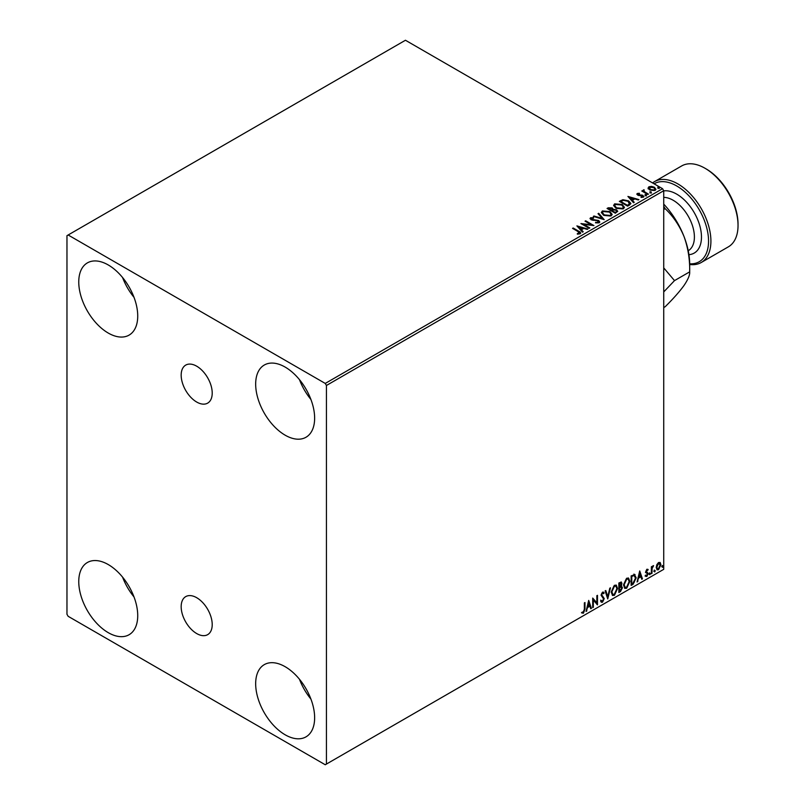 <?xml version="1.0" encoding="UTF-8"?>
<svg xmlns="http://www.w3.org/2000/svg" width="805" height="805" viewBox="0 0 805 805"><rect width="100%" height="100%" fill="white"/><g stroke="black" fill="none" stroke-linecap="round" stroke-linejoin="round"><path stroke-width="1.21" d="M196.692 366.195A21.946 12.669 -120 0 0 185.724 365.108A21.946 12.669 -120 0 0 182.353 382.697A21.946 12.669 -120 0 0 196.692 402.037A21.946 12.669 -120 0 0 207.67 403.124A21.946 12.669 -120 0 0 211.031 385.535A21.946 12.669 -120 0 0 196.692 366.195M196.692 597.702A21.946 12.669 -120 0 0 185.724 596.616A21.946 12.669 -120 0 0 182.353 614.205A21.946 12.669 -120 0 0 196.692 633.555A21.946 12.669 -120 0 0 207.67 634.642A21.946 12.669 -120 0 0 211.031 617.053A21.946 12.669 -120 0 0 196.692 597.702M285.151 734.794A41.699 24.07 60 0 1 257.912 698.046A41.699 24.07 60 0 1 264.302 664.628A41.699 24.07 60 0 1 285.151 666.701A41.699 24.07 60 0 1 312.39 703.439A41.699 24.07 60 0 1 306.001 736.857A41.699 24.07 60 0 1 285.151 734.794M310.921 699.072A41.699 24.07 60 0 1 299.48 679.269M108.242 333.049A41.699 24.07 60 0 1 81.003 296.3A41.699 24.07 60 0 1 87.393 262.883A41.699 24.07 60 0 1 108.242 264.956A41.699 24.07 60 0 1 135.482 301.694A41.699 24.07 60 0 1 129.092 335.111A41.699 24.07 60 0 1 108.242 333.049M134.012 297.327A41.699 24.07 60 0 1 122.571 277.524M285.151 435.183A41.699 24.07 60 0 1 257.912 398.435A41.699 24.07 60 0 1 264.302 365.027A41.699 24.07 60 0 1 285.151 367.09A41.699 24.07 60 0 1 312.39 403.838A41.699 24.07 60 0 1 306.001 437.246A41.699 24.07 60 0 1 285.151 435.183M310.921 399.461A41.699 24.07 60 0 1 299.48 379.658M108.242 632.65A41.699 24.07 60 0 1 81.003 595.911A41.699 24.07 60 0 1 87.393 562.494A41.699 24.07 60 0 1 108.242 564.557A41.699 24.07 60 0 1 135.482 601.305A41.699 24.07 60 0 1 129.092 634.722A41.699 24.07 60 0 1 108.242 632.65M134.012 596.938A41.699 24.07 60 0 1 122.571 577.125M66.966 235.674L66.966 614.265L68.143 616.308L325.25 764.75L326.428 764.066L326.428 385.474L325.25 383.432L68.143 234.99L66.966 235.674M656.84 564.647L658.55 562.504L660.261 562.665L660.875 564.788L658.55 569.719L657.172 569.849L656.216 567.475L656.84 564.647M659.929 562.393L660.875 564.788M651.356 573.754L651.356 566.79L651.99 566.418L651.99 567.445L653.569 565.623L652.09 568.602L651.99 573.381L651.356 573.754M646.948 569.205L648.176 569.487L646.375 571.329L648.176 573.693L646.838 576.481L645.529 576.289L647.542 574.096L645.741 571.731L646.948 569.205L648.176 569.487L647.361 569.96M647.804 570.302L646.516 569.769L646.375 571.329M645.902 571.057L648.176 573.693M645.892 575.434L646.767 575.666M647.391 573.522L645.942 572.687M634.35 574.378L636.212 577.849L633.052 584.319L631.14 585.426L631.14 575.887L635.065 574.549M621.098 581.945L621.46 583.293L620.685 585.768L622.456 587.731L620.504 591.564L618.854 592.51L618.854 582.981L621.359 582.035L621.923 583.575L621.158 586.05L621.852 586.171M607.745 598.93L605.098 590.92L605.793 590.528L607.795 596.596L609.808 588.203L610.492 587.811L607.745 598.93M593.345 607.242L592.711 607.604L592.711 598.075L596.847 602.804L596.847 595.69L597.481 595.328L597.481 604.857L593.345 600.148L593.345 607.242L592.711 607.061M584.35 609.244L584.35 602.905L584.983 602.532L584.983 608.972L583.474 613.189L581.914 612.987L582.236 612.062L583.474 612.213L584.35 609.244M326.428 764.066L663.733 569.326L663.733 190.735L326.428 385.474M588.697 600.399L591.444 608.338L590.749 608.741L589.904 606.175L587.59 607.513L586.05 611.458L588.697 600.399M602.512 602.2L601.436 602.271L600.651 601.184L601.174 600.399L602.462 601.244L603.619 598.96L601.073 595.227L602.553 592.148L604.142 592.842L603.649 593.718L602.543 593.134L601.707 594.825L604.253 598.608L602.512 602.2L601.214 602.1M601.577 601.073L602.462 601.244M602.553 592.148L604.142 592.842L603.297 593.235M603.649 593.718L602.07 592.862L601.244 594.543L601.707 594.825M611.237 592.188L614.376 585.326L616.288 585.154L617.586 588.475L614.426 595.318L612.545 595.469L611.237 592.188M623.513 585.104L626.652 578.242L628.564 578.071L629.862 581.391L626.703 588.234L624.821 588.385L623.513 585.104M639.713 570.946L642.46 578.886L641.766 579.288L640.921 576.722L638.607 578.06L637.067 582.005L639.713 570.946M649.343 574.247L649.866 573.14L650.4 573.633L649.866 574.73L648.87 573.965M649.866 573.14L650.4 573.633L649.927 573.361L649.394 574.458M654.213 571.429L654.737 570.332L655.27 570.815L654.737 571.922L653.74 571.158M654.737 570.332L655.27 570.815L654.797 570.544L654.264 571.651M662.153 566.851L662.676 565.744L663.209 566.237L662.676 567.334L661.68 566.579M662.676 565.744L663.209 566.237L662.736 565.965L662.203 567.062M648.156 188.34L648.87 186.78L651.577 186.368L654.344 187.243L655.924 189.256L655.119 190.382L649.685 189.93L648.085 187.917M644.05 190.413L644.453 191.691L648.448 194.116L647.814 194.478L641.776 190.996L643.306 191.137L643.416 189.93L644.101 189.769L643.909 191.077M642.249 191.268L643.306 191.681L643.416 189.93L643.416 190.473L644.101 189.769M636.906 194.367L637.278 193.472L639.361 193.26L639.502 193.774L638.053 193.874L638.254 194.699L643.004 195.363L643.406 197.144L641.283 197.426L641.082 196.893L642.591 196.762L642.4 195.746L638.778 195.504L637.651 195.082L637.278 193.472L636.846 194.086M638.053 193.874L638.254 195.243L638.949 194.931M643.879 196.48L643.406 197.144M641.082 197.436L642.591 197.306L642.4 195.746M629.52 205.044L627.598 206.15L619.347 201.381L622.859 199.7L628.655 200.898L630.858 203.454L629.52 205.044M615.322 213.234L607.061 208.475L608.228 207.801L612.182 207.881L613.158 209.34L616.58 209.803L617.727 211.272L615.322 213.234M613.189 209.129L613.158 209.884L616.58 210.357L616.58 209.803M604.203 219.654L593.305 216.414L593.999 216.012L602.271 218.477L598.014 213.697L598.699 213.295L604.203 219.654M589.813 227.966L589.18 228.328L580.918 223.569L591.202 224.736L585.044 221.184L585.688 220.812L593.939 225.581L583.665 224.414L589.813 227.966M577.326 234.124L579.298 233.842L578.05 231.558L572.556 228.389L573.19 228.026L578.765 231.246C580.526 231.961 580.979 232.806 580.153 233.782L577.638 234.134L577.326 233.581L579.489 233.138M580.717 233.027L580.153 233.782M325.25 383.432L662.555 188.692L405.448 40.25L68.143 234.99M576.903 225.883L587.902 229.063L583.726 228.429L581.401 229.767L583.202 231.78L582.508 232.182L576.903 225.883M599.182 222.804L595.519 222.824L598.719 221.727L598.286 222.884L598.045 220.862L591.001 219.725L590.548 217.763L593.537 217.652L593.547 218.225L591.383 218.256L591.595 219.342L598.689 220.5L599.775 221.939L599.182 222.804M590.025 218.537L590.548 217.763L590.548 218.306L593.537 218.195L593.537 217.652M591.383 218.256L591.595 219.886L593.044 220.278L593.044 219.735M603.609 215.277L601.345 212.47L602.371 210.94L609.918 211.584L612.152 214.402L611.096 215.921L603.609 215.277M615.885 208.183L613.621 205.386L614.648 203.846L622.195 204.5L624.428 207.308L623.372 208.827L615.885 208.183M627.92 196.43L638.918 199.61L634.732 198.976L632.418 200.314L634.219 202.327L633.525 202.729L627.92 196.43M645.218 195.303L645.067 194.599L646.274 194.689L646.435 195.394L645.218 195.303L645.067 194.599L645.067 195.142L646.274 195.233L646.274 194.689L646.435 195.394M650.088 192.496L649.927 191.791L651.144 191.882L651.305 192.586L650.088 192.496L649.927 191.791L649.927 192.335L651.144 192.425L651.144 191.882L651.305 192.586M658.027 187.907L657.866 187.203L659.084 187.293L659.245 187.998L658.027 187.907L657.866 187.203L657.866 187.746L659.084 187.847L659.084 187.293L659.245 187.998M662.555 188.692L663.733 190.735M573.029 228.66L573.19 228.026M573.19 228.57L580.657 233.289M578.765 234.014L578.765 233.47M577.447 226.507L587.288 229.425M582.88 231.971L581.401 229.767M578.946 227.01L580.828 229.667L582.599 228.097L578.946 227.01L580.828 229.123L582.599 228.097M580.828 229.667L580.828 229.123M581.914 224.142L591.202 225.279L591.202 224.736M585.517 221.456L585.688 220.812M585.688 221.355L592.963 225.561M589.341 228.238L583.665 224.414M598.045 221.405L598.286 222.884L595.62 222.834L595.62 222.291M590.075 218.809L590.548 218.306M591.383 218.799L591.595 219.886L591.383 218.799M593.044 220.278L594.654 220.298L594.654 219.755M594.654 220.298L598.689 221.043L598.689 220.5M598.689 221.043L599.735 222.19M593.929 216.595L593.999 216.012M593.999 216.565L602.271 219.02L602.271 218.477M598.336 214.06L598.699 213.295M598.699 213.848L603.76 219.524M601.365 212.751L602.371 210.94M602.371 211.484L609.918 212.128L609.918 211.584M609.918 212.128L612.122 214.663M602.452 212.953L604.243 215.448L610.23 215.992L611.055 214.432M609.284 211.946L603.247 211.413L602.422 212.651L604.243 214.905L610.23 215.448L611.086 214.15L609.284 211.946M610.23 215.992L610.23 215.448M604.243 215.448L604.243 214.905M607.534 208.747L612.182 208.425L612.182 207.881M612.182 208.425L613.158 209.884M616.58 210.357L617.687 211.534M615.835 212.51L616.66 211.091L615.936 210.175L613.47 209.894L612.042 210.608L615.111 212.923L616.59 211.353M611.518 210.477L612.273 209.139L611.559 208.254L608.55 208.596L611.196 210.669L612.192 209.391M611.196 210.669L611.518 209.934M608.55 208.596L611.196 210.125M615.111 212.923L615.835 211.967M612.042 210.608L615.111 212.379M613.641 205.667L614.648 203.846M614.648 204.4L622.195 205.044L622.195 204.5M622.195 205.044L624.398 207.579M614.728 205.859L616.519 208.364L622.507 208.898L623.342 207.338M621.561 204.862L615.523 204.319L614.698 205.567L616.519 207.821L622.507 208.354L623.372 207.066L621.561 204.862M622.507 208.898L622.507 208.354M616.519 208.364L616.519 207.821M619.81 201.653L622.859 199.7M622.859 200.244L628.655 201.441L628.655 200.898M628.655 201.441L630.828 203.725M629.56 204.339L628.021 201.26L623.301 200.344L620.826 201.502L627.387 205.839L629.701 203.504M620.826 201.502L627.387 205.295L629.731 203.776M627.387 205.839L627.387 205.295M628.463 197.044L638.305 199.972M633.897 202.518L632.418 200.314M629.953 197.557L631.845 200.214L633.615 198.644L629.953 197.557L631.845 199.66L633.615 198.644M631.845 200.214L631.845 199.66M637.278 194.015L639.361 193.804M639.361 193.764L639.361 193.26M638.053 194.428L638.254 195.243L638.053 194.428M638.949 195.474L641.857 195.494L641.857 194.951M641.857 195.494L643.004 195.907L643.004 195.363M643.004 195.907L643.819 196.732M642.591 197.306L642.4 196.299L642.591 197.306M645.218 195.846L645.067 195.142M646.274 195.233L646.435 195.937M642.42 191.167L642.42 190.624M643.306 191.681L643.416 190.473M644.05 190.966L644.453 191.691M644.453 192.234L647.975 194.387M650.088 193.039L649.927 192.335M651.144 192.425L651.305 193.13M648.156 188.883L648.87 186.78M648.87 187.324L651.577 186.911L651.577 186.368M651.577 186.911L654.344 187.786L654.344 187.243M654.344 187.786L655.884 189.517M649.615 187.746L650.319 190.111L654.374 190.503L654.898 189.386M649.122 188.29L649.615 187.203L650.319 189.567L654.374 189.96L654.938 189.125L653.71 187.615L649.615 187.203M654.374 190.503L654.374 189.96M650.319 190.111L650.319 189.567M658.027 188.451L657.866 187.746M659.084 187.847L659.245 188.541M584.521 602.804L584.521 608.701L583.011 612.907L583.474 613.189M583.011 612.907L581.452 612.716M588.586 600.842L591.444 608.338M587.59 607.513L589.904 606.175M587.117 607.242L586.734 611.055M588.747 602.663L588.274 602.392L587.388 606.105L589.632 605.35L588.747 602.663L587.861 606.376M592.711 598.135L596.847 602.804M597.008 595.599L597.008 604.545M592.883 606.97L593.345 600.148M600.701 600.128L601.989 600.973M603.237 591.997L603.669 592.571M603.176 593.446L602.07 592.862L603.176 593.446M601.244 594.543L602.1 595.831M601.627 595.559L602.875 596.324M602.412 596.052L604.253 598.608M603.78 598.336L602.039 601.929M605.471 590.709L607.795 596.596M609.878 588.163L607.483 598.145M616.046 585.044L617.586 588.475M617.113 588.203L613.953 595.046L614.426 595.318M613.953 595.046L612.313 595.318M615.694 586.09L613.933 586.01L611.398 591.544L612.696 594.301M616.952 588.837L615.926 586.191L614.396 586.292L611.87 591.816L612.917 594.462L614.396 594.352L616.952 588.837M620.685 585.768L622.456 587.731M621.983 587.459L620.041 591.293L620.504 591.564M620.041 591.293L618.854 591.967M621.349 587.821L620.353 586.694L619.025 587.348L619.498 591.172L621.822 588.093L620.826 586.966L619.498 587.62L619.498 591.172M620.917 586.765L620.353 586.694L620.917 586.765M621.289 583.957L619.679 582.941L620.816 583.685L619.679 582.941L619.025 583.323L619.498 586.644L621.289 583.957L620.152 583.212L619.498 583.595L619.498 586.644M628.323 577.96L629.862 581.391M629.389 581.119L626.23 587.962L626.703 588.234M626.23 587.962L624.589 588.224M627.97 579.006L626.21 578.926L623.674 584.46L624.972 587.207M629.228 581.753L628.202 579.107L626.682 579.198L624.147 584.732L625.193 587.378L626.682 587.268L629.228 581.753M633.877 574.106L635.749 577.577L632.579 584.048L633.052 584.319M632.579 584.048L631.14 584.883M634.431 575.505L631.301 576.229L631.774 584.078L634.149 582.468L635.578 578.211L634.018 575.474L631.774 576.501L631.774 584.078M633.545 575.203L634.209 575.334M639.603 571.389L642.46 578.886M638.607 578.06L640.921 576.722M638.134 577.789L637.751 581.602M639.764 573.21L639.291 572.939L638.405 576.652L640.649 575.897L639.764 573.21L638.878 576.923M647.331 570.031L646.516 569.769L647.331 570.031M646.697 571.952L647.492 572.466M647.703 573.422L646.365 576.209L646.838 576.481M646.365 576.209L645.057 576.018M645.419 575.162L646.294 575.394M645.469 572.415L646.717 573.19M649.394 572.868L649.927 573.361M651.517 566.69L651.99 567.445M652.976 565.744L653.268 566.539M651.839 567.364L652.09 568.602M651.617 568.32L651.99 573.381M654.264 570.061L654.797 570.544M660.402 564.516L658.077 569.447L658.55 569.719M658.077 569.447L656.94 569.688M659.265 563.208L658.077 563.087L656.387 566.841L657.323 568.763M660.241 565.16L658.55 563.369L656.86 567.112L657.544 568.934L658.55 568.863L660.241 565.16M659.033 563.027L658.077 563.087M662.203 565.472L662.736 565.965M689.684 263.809A45.03 26.002 -120 0 0 707.857 233.068A45.03 26.002 -120 0 0 676.713 185.965A45.03 26.002 -120 0 0 654.083 183.802M652.593 182.936A46.7 26.968 60 0 1 654.535 181.608A46.7 26.968 60 0 1 677.89 183.922A46.7 26.968 60 0 1 708.4 225.078A46.7 26.968 60 0 1 701.236 262.5A46.7 26.968 60 0 1 689.684 264.483M706.196 168.949L705.019 168.265L706.196 168.949A45.03 26.002 60 0 1 738.034 224.102L738.034 225.46A46.7 26.968 -120 0 0 705.019 168.265L705.019 168.265A46.7 26.968 -120 0 0 681.664 165.951L654.535 181.608M701.236 262.5L728.364 246.843A46.7 26.968 -120 0 0 738.034 225.46M663.733 291.923L674.51 280.613L663.733 267.884M663.733 204.128A60.043 34.665 60 0 1 683.998 236.479A60.043 34.665 60 0 1 689.684 264.271L689.684 271.859C689.976 274.918 688.074 279.466 683.998 285.503C679.44 291.772 673.161 298.846 665.172 306.735L663.733 307.56M663.733 206.332L665.172 208.676C673.091 216.143 679.37 225.41 683.998 236.479C688.044 247.719 689.945 259.512 689.684 271.859L674.51 280.613M665.172 208.676L663.733 209.511M578.765 231.79L578.765 231.246M608.228 208.344L608.228 207.801M620.595 201.21L620.595 200.656M628.071 205.446L628.071 204.903M640.206 195.464L640.206 194.921M646.425 193.482L646.425 192.938M688.235 250.747A30.027 17.338 -120 0 0 692.773 226.678A30.027 17.338 -120 0 0 673.171 200.264A30.027 17.338 -120 0 0 663.733 197.376M663.733 190.886A35.028 20.226 60 0 1 676.713 194.136A35.028 20.226 60 0 1 700.652 229.264A35.028 20.226 60 0 1 688.929 254.672M591.071 218.688L591.071 219.232M611.086 214.15L611.086 214.694M602.422 212.651L602.422 213.204M612.273 209.139L612.273 209.682M616.66 211.091L616.66 211.635M623.372 207.066L623.372 207.61M614.698 205.567L614.698 206.11M637.852 194.176L637.852 194.719M642.863 196.37L642.863 196.913M654.938 189.125L654.938 189.668"/></g></svg>

